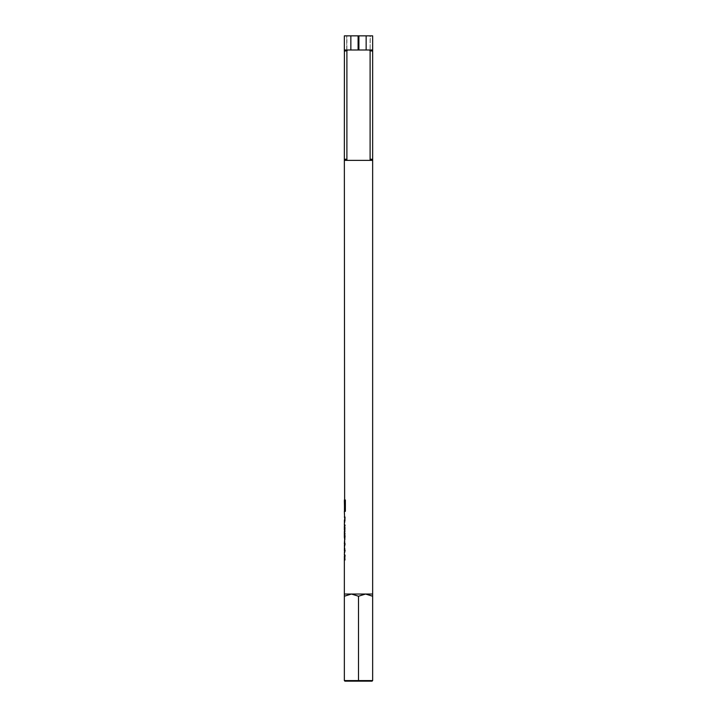 <?xml version="1.0" encoding="UTF-8"?>
<svg xmlns="http://www.w3.org/2000/svg" width="717" height="717" viewBox="0 0 717 717"><rect width="100%" height="100%" fill="white"/><g stroke="black" fill="none" stroke-linecap="round" stroke-linejoin="round"><path stroke-width="0.54" stroke-dasharray="3.58 2.69" d="M350.855 35.85L350.855 50.002L346.723 50.002L346.723 35.85L350.855 35.85L346.894 35.85L346.894 50.737L346.894 50.002L370.106 50.002L370.106 50.728L370.277 35.85L366.145 35.85L370.106 35.85L370.106 50.002L370.277 35.85M370.106 159.255L370.106 160.438L346.894 160.438L370.106 160.438M346.894 159.255L346.894 160.438M370.277 51.131L370.277 50.002L366.145 50.002L366.145 35.85M344.348 680.585L344.913 681.15L372.652 680.585L372.652 594.034L344.348 594.034L344.348 596.221L351.429 594.034L358.5 596.221L358.5 680.585L344.348 680.585L344.348 596.221M344.985 560.201L345.253 554.976L344.635 554.976L344.985 560.201L344.348 556.168M344.348 552.708L345.011 550.647L344.483 548.003L344.348 550.764M344.348 550.064L344.778 551.929L344.778 548.111L345.253 550.602L344.734 553.452L345.28 550.647L344.76 548.003L344.635 552.708M344.348 546.184L345.011 544.113L344.483 541.478L344.348 544.239M344.474 542.563L345.02 544.158L344.734 545.825L344.348 543.558M344.348 538.404L344.985 537.338L344.985 536.253L344.348 537.329M344.348 530.15L344.985 530.15L344.985 531.351L344.348 531.351M344.985 526.126L344.985 524.925M344.348 522.236L344.985 520.166L344.635 516.984L345.253 516.984L344.743 523.293L345.253 520.166L344.985 516.984M345.361 511.338L344.635 511.338L345.621 511.338L345.621 500.009L345.361 511.338L345.621 500.009L344.635 500.009L345.361 500.009M372.652 35.85L344.348 35.85M372.607 160.384L344.393 160.384M346.723 51.131L346.723 35.85M350.855 50.002L344.393 50.002M372.607 50.002L366.145 50.002M372.652 596.221L365.571 594.034L358.5 596.221M344.823 506.794L345.361 506.794L345.361 508.326L344.823 508.326L345.361 510.576L344.671 510.576L344.671 504.544L345.361 504.544L345.361 506.068L344.823 506.794L344.823 506.068M345.361 510.576L344.393 510.576L344.743 503.746L344.85 510.576L345.361 510.576L345.361 500.771L345.361 503.746L344.635 503.746L344.635 510.576L344.635 503.746M345.361 500.771L344.348 500.771M345.092 500.771L345.092 503.746L344.348 503.746M345.361 506.794L344.545 506.794M345.361 508.326L344.545 508.326L344.823 509.043M345.092 506.794L345.092 508.326M345.361 509.043L344.545 509.043M345.092 509.043L345.092 510.576M344.671 504.544L344.393 510.576M345.361 504.544L344.393 504.544M345.361 506.068L344.545 506.068M345.092 504.544L345.092 506.068M344.985 554.976L345.253 556.168M345.253 560.201L345.002 556.168M344.635 546.184L344.778 541.586L345.253 544.069L344.734 546.919L345.28 544.113L344.752 542.563M344.994 540.385L344.949 534.945L345.218 540.385M344.635 538.404L345.253 537.338L345.253 536.253L344.635 537.329M345.002 534.075L345.002 527.434L345.253 534.075M344.994 520.918L345.002 518.176L344.994 520.918L344.465 522.101L344.348 520.049M344.716 520.918L344.985 518.176M344.635 522.236L344.635 518.176M372.652 680.585L372.087 681.15L358.5 681.15"/><path stroke-width="1.08" d="M344.635 500.771L344.348 159.246L346.894 159.255L346.894 50.728L344.348 51.131L344.348 35.85L372.652 35.85L372.652 51.131L370.106 50.737L370.106 159.246L372.652 159.246L372.652 51.131L372.607 50.002L366.145 50.002L366.145 35.85M344.985 556.168L344.348 554.976L344.985 554.976L344.985 556.168L344.348 556.168L344.348 594.034L372.652 594.034L372.652 159.246L372.607 160.384L344.393 160.384L344.348 159.246L344.393 50.002L366.145 50.002M344.348 554.976L344.438 551.857M344.375 550.764L344.438 545.323M344.375 544.239L344.348 543.531M344.357 545.323L344.501 546.479L344.985 544.069L344.501 541.586L344.348 543.558L344.949 534.945M344.68 534.945L344.68 539.301L344.348 537.329L344.348 531.351L344.985 531.351M344.725 527.434L344.348 530.15L344.348 526.126L344.985 526.126L344.985 524.925L344.348 524.925L344.42 521.698M344.985 526.126L344.348 526.126M344.635 526.126L344.348 524.925M344.635 518.176L344.348 511.338L345.361 511.338L345.361 500.009L344.348 500.009M344.635 510.576L344.348 511.338M344.348 516.984L344.985 516.984L344.348 521.698M344.985 527.434L344.725 531.351M344.348 550.091L344.501 548.111L344.985 550.602L344.501 553.013L344.357 551.857M346.894 159.255L346.947 160.384M350.855 50.002L350.855 35.85M347.628 50.002L346.894 50.737M370.106 50.737L369.372 50.002M372.652 680.585L372.087 681.15L344.913 681.15L344.348 680.585L372.652 680.585L372.652 594.034M344.348 680.585L344.348 596.221L351.429 594.034L358.5 596.221L365.571 594.034L372.652 596.221M344.348 594.034L344.348 596.221M358.5 681.15L358.5 596.221M344.635 500.009L345.361 500.009M344.635 511.338L345.361 511.338M344.572 503.746L344.572 510.576L344.348 500.771L345.361 500.771M344.456 510.576L344.456 503.746M345.361 510.576L345.092 500.771M344.572 510.576L345.092 510.576M344.483 549.204L344.778 548.111M344.483 542.67L344.778 541.586M344.635 531.351L344.635 530.15M344.366 520.049L344.483 521.77L344.985 518.176M370.053 160.384L370.106 159.255M358.097 50.002L358.097 35.85M358.903 50.002L358.903 35.85"/></g></svg>
